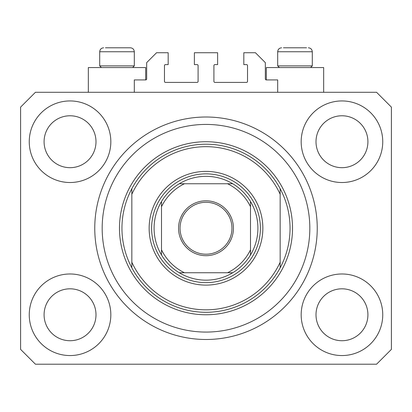<?xml version="1.0" encoding="UTF-8"?>
<svg xmlns="http://www.w3.org/2000/svg" width="412" height="412" viewBox="0 0 412 412"><rect width="100%" height="100%" fill="white"/><g stroke="black" fill="none" stroke-linecap="round" stroke-linejoin="round"><path stroke-width="0.62" d="M277.688 92.288L277.688 79.928L266.317 79.928A0.989 0.989 0 0 1 265.328 78.939L265.328 62.624L255.44 52.736L243.822 52.736L243.822 64.602L246.541 64.602A0.989 0.989 0 0 1 247.53 65.59L247.53 81.411A0.989 0.989 0 0 1 246.541 82.4L214.899 82.4A0.989 0.989 0 0 1 213.91 81.411L213.91 65.59A0.989 0.989 0 0 1 214.899 64.602L217.618 64.602L217.618 52.736L194.382 52.736L194.382 64.602L197.101 64.602A0.989 0.989 0 0 1 198.09 65.59L198.09 81.411A0.989 0.989 0 0 1 197.101 82.4L165.459 82.4A0.989 0.989 0 0 1 164.47 81.411L164.47 65.59A0.989 0.989 0 0 1 165.459 64.602L168.178 64.602L168.178 52.736L156.56 52.736L146.672 62.624L146.672 78.939A0.989 0.989 0 0 1 145.683 79.928L134.312 79.928L134.312 92.288M29.252 314.768A40.788 40.788 0 0 0 70.04 355.556A40.788 40.788 0 0 0 110.828 314.768A40.788 40.788 0 0 0 70.04 273.98A40.788 40.788 0 0 0 29.252 314.768M301.172 314.768A40.788 40.788 0 0 0 341.96 355.556A40.788 40.788 0 0 0 382.748 314.768A40.788 40.788 0 0 0 341.96 273.98A40.788 40.788 0 0 0 301.172 314.768M301.172 141.728A40.788 40.788 0 0 0 341.96 182.516A40.788 40.788 0 0 0 382.748 141.728A40.788 40.788 0 0 0 341.96 100.94A40.788 40.788 0 0 0 301.172 141.728M29.252 141.728A40.788 40.788 0 0 0 70.04 182.516A40.788 40.788 0 0 0 110.828 141.728A40.788 40.788 0 0 0 70.04 100.94A40.788 40.788 0 0 0 29.252 141.728M323.667 92.288L323.667 67.568L266.317 67.568L266.317 79.928M88.333 92.288L88.333 67.568L145.683 67.568L145.683 79.928M94.76 228.248A111.24 111.24 0 0 0 206 339.488A111.24 111.24 0 0 0 317.24 228.248A111.24 111.24 0 0 0 206 117.008A111.24 111.24 0 0 0 94.76 228.248M44.084 141.728A25.956 25.956 0 0 0 70.04 167.684A25.956 25.956 0 0 0 95.996 141.728A25.956 25.956 0 0 0 70.04 115.772A25.956 25.956 0 0 0 44.084 141.728M316.004 141.728A25.956 25.956 0 0 0 341.96 167.684A25.956 25.956 0 0 0 367.916 141.728A25.956 25.956 0 0 0 341.96 115.772A25.956 25.956 0 0 0 316.004 141.728M316.004 314.768A25.956 25.956 0 0 0 341.96 340.724A25.956 25.956 0 0 0 367.916 314.768A25.956 25.956 0 0 0 341.96 288.812A25.956 25.956 0 0 0 316.004 314.768M44.084 314.768A25.956 25.956 0 0 0 70.04 340.724A25.956 25.956 0 0 0 95.996 314.768A25.956 25.956 0 0 0 70.04 288.812A25.956 25.956 0 0 0 44.084 314.768M35.432 364.208L376.568 364.208L391.4 349.376L391.4 107.12L376.568 92.288L35.432 92.288L20.6 107.12L20.6 349.376L35.432 364.208M101.383 67.568L99.704 65.889L134.312 65.889L134.312 51.747C134.08 49.347 132.762 48.029 130.357 47.792L105.446 47.792M306.554 47.792L283.43 47.792M309.978 65.889L312.296 65.889L312.296 51.747L277.688 51.747C277.92 49.347 279.238 48.029 281.643 47.792C279.238 48.029 277.92 49.347 277.688 51.747L277.688 65.889L309.978 65.889M299.318 47.792L290.666 47.792M112.682 47.792L108.356 47.792M262.856 228.248A56.856 56.856 0 0 1 206 285.104A56.856 56.856 0 0 1 149.144 228.248A56.856 56.856 0 0 1 206 171.392A56.856 56.856 0 0 1 262.856 228.248M309.824 228.248A103.824 103.824 0 0 0 206 124.424A103.824 103.824 0 0 0 102.176 228.248A103.824 103.824 0 0 0 206 332.072A103.824 103.824 0 0 0 309.824 228.248M290.048 228.248A84.048 84.048 0 0 0 280.16 188.696L280.16 194.263A81.576 81.576 0 0 0 131.84 194.263L131.84 262.233A81.576 81.576 0 0 0 280.16 262.233L280.16 267.8A84.048 84.048 0 0 0 290.048 228.248M131.84 188.696A84.048 84.048 0 0 0 206 312.296A84.048 84.048 0 0 0 280.16 267.8L280.16 188.696A84.048 84.048 0 0 0 131.84 188.696L131.84 194.263L131.84 188.696M131.84 262.233L131.84 267.8L131.84 262.233M233.439 228.248A27.439 27.439 0 0 1 206 255.687A27.439 27.439 0 0 1 178.561 228.248A27.439 27.439 0 0 1 206 200.809A27.439 27.439 0 0 1 233.439 228.248M180.044 228.248A25.956 25.956 0 0 0 206 254.204A25.956 25.956 0 0 0 231.956 228.248A25.956 25.956 0 0 0 206 202.292A25.956 25.956 0 0 0 180.044 228.248M257.912 228.248A51.912 51.912 0 0 0 250.496 201.509L250.496 206.695L250.496 201.509A51.912 51.912 0 0 0 179.261 183.752L184.447 183.752L179.261 183.752A51.912 51.912 0 0 0 161.504 254.987L161.504 249.801L161.504 254.987A51.912 51.912 0 0 0 179.261 272.744L232.739 272.744A51.912 51.912 0 0 0 250.496 254.987L250.496 206.695A49.44 49.44 0 0 0 227.553 183.752L184.447 183.752A49.44 49.44 0 0 0 161.504 206.695L161.504 249.801A49.44 49.44 0 0 0 184.447 272.744L179.261 272.744A51.912 51.912 0 0 0 232.739 272.744L227.553 272.744A49.44 49.44 0 0 0 250.496 249.801L250.496 254.987A51.912 51.912 0 0 0 257.912 228.248M151.616 228.248A54.384 54.384 0 0 1 206 173.864A54.384 54.384 0 0 1 260.384 228.248A54.384 54.384 0 0 1 206 282.632A54.384 54.384 0 0 1 151.616 228.248M161.504 201.509L161.504 206.695L161.504 201.509A51.912 51.912 0 0 1 179.261 183.752M232.739 183.752L227.553 183.752L232.739 183.752A51.912 51.912 0 0 1 250.496 201.509M250.496 254.987A51.912 51.912 0 0 1 232.739 272.744A51.912 51.912 0 0 0 250.496 254.987M130.357 47.792C132.762 48.029 134.08 49.347 134.312 51.747L99.704 51.747C99.936 49.347 101.254 48.029 103.659 47.792C101.254 48.029 99.936 49.347 99.704 51.747L99.704 65.889M292.52 228.248A86.52 86.52 0 0 1 206 314.768A86.52 86.52 0 0 1 119.48 228.248A86.52 86.52 0 0 1 206 141.728A86.52 86.52 0 0 1 292.52 228.248M179.261 272.744A51.912 51.912 0 0 1 161.504 254.987M312.296 51.747C312.064 49.347 310.746 48.029 308.341 47.792C310.746 48.029 312.064 49.347 312.296 51.747M310.617 67.568L312.296 65.889M279.367 67.568L277.688 65.889M132.633 67.568L134.312 65.889"/></g></svg>
